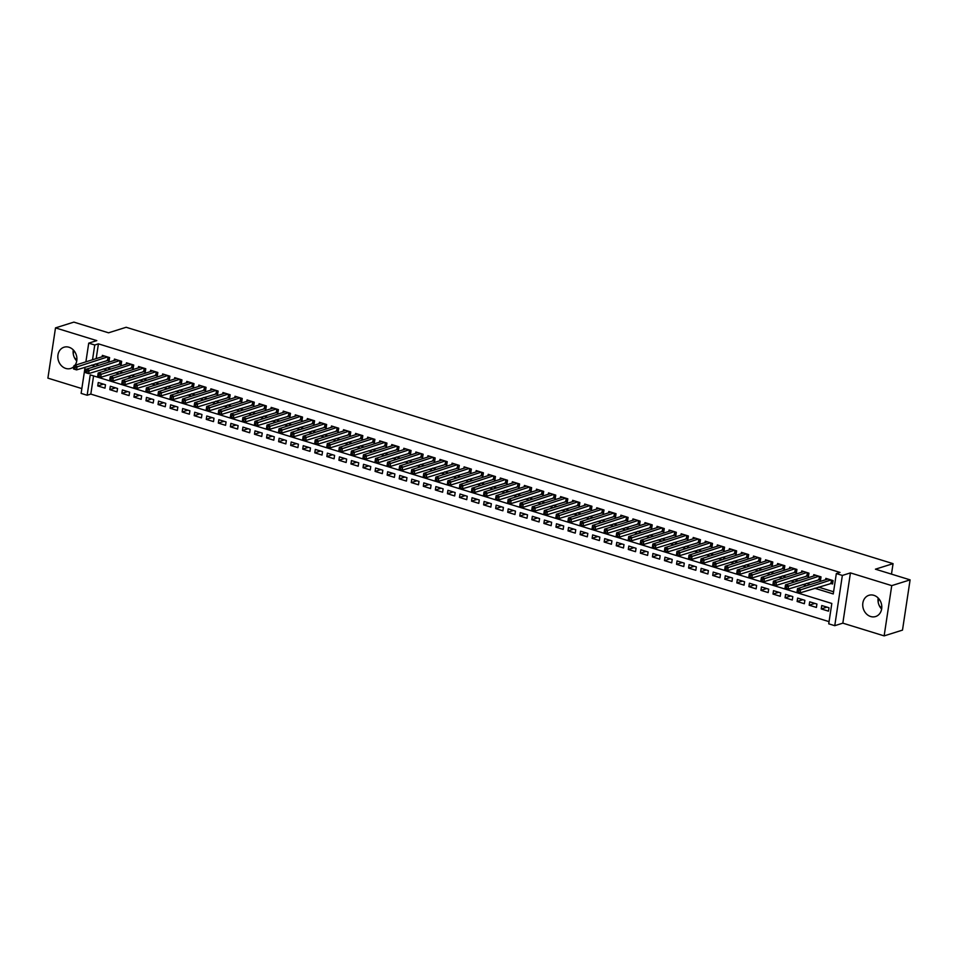 <?xml version="1.0" encoding="UTF-8"?>
<svg xmlns="http://www.w3.org/2000/svg" width="958" height="958" viewBox="0 0 958 958"><rect width="100%" height="100%" fill="white"/><g stroke="black" fill="none" stroke-linecap="round" stroke-linejoin="round"><path stroke-width="1.44" d="M74.999 365.261A11.125 9.364 -107.4 0 0 68.976 347.239A11.125 9.364 -107.4 0 0 64.042 347.215A11.125 9.364 -107.4 0 0 57.875 357.789A11.125 9.364 -107.4 0 0 65.779 368.435A11.125 9.364 -107.4 0 0 70.712 368.459A11.125 9.364 -107.4 0 0 73.922 366.531M870.666 616.521A11.125 9.364 -107.4 0 0 875.6 616.545A11.125 9.364 -107.4 0 0 881.767 605.971A11.125 9.364 -107.4 0 0 873.864 595.325A11.125 9.364 -107.4 0 0 868.93 595.301A11.125 9.364 -107.4 0 0 862.763 605.875A11.125 9.364 -107.4 0 0 870.666 616.521M93.573 375.907L90.818 394.097L87.154 395.247L81.119 393.391L85.082 367.213M891.479 574.129L893.06 563.651L126.157 327.277L108.529 332.809L73.862 322.116L55.504 327.887L47.9 378.135L81.849 388.589M893.06 563.651L875.432 569.184L910.1 579.865L902.496 630.113L884.138 635.884L891.742 585.625L850.441 572.896L842.357 575.435L834.765 625.682L828.73 623.826L831.819 603.456L90.232 374.877L87.154 395.247M850.441 572.896L842.836 623.155L884.138 635.884M842.836 623.155L834.765 625.682M90.818 394.097L829.065 621.646M878.175 598.008A11.125 9.364 -107.4 0 0 881.635 609.048M910.1 579.865L891.742 585.625M106.973 360.34L109.08 360.998L109.595 357.597L102.362 355.37L102.147 356.747M119.032 364.064L121.139 364.711L121.654 361.322L114.421 359.082L114.206 360.459M131.09 367.776L133.198 368.435L133.713 365.034L126.48 362.807L126.264 364.184M143.149 371.5L145.257 372.147L145.772 368.746L138.539 366.519L138.323 367.896M155.208 375.213L157.316 375.859L157.831 372.47L150.598 370.243L150.382 371.62M167.267 378.925L169.374 379.584L169.889 376.183L162.644 373.955L162.441 375.332M179.314 382.649L181.433 383.296L181.948 379.895L174.703 377.668L174.5 379.045M191.372 386.361L193.492 387.008L194.007 383.619L186.762 381.392L186.559 382.769M203.431 390.074L205.551 390.732L206.054 387.331L198.821 385.104L198.617 386.481M215.49 393.798L217.61 394.445L218.113 391.056L210.88 388.816L210.676 390.193M227.549 397.51L229.669 398.157L230.171 394.768L222.939 392.541L222.735 393.918M239.608 401.234L241.715 401.881L242.23 398.48L234.997 396.253L234.794 397.63M251.667 404.947L253.774 405.593L254.289 402.204L247.056 399.965L246.853 401.354M263.725 408.659L265.833 409.317L266.348 405.917L259.115 403.689L258.911 405.066M275.784 412.383L277.892 413.03L278.407 409.629L271.174 407.401L270.97 408.779M287.843 416.095L289.951 416.742L290.466 413.353L283.233 411.126L283.029 412.503M299.902 419.808L302.01 420.466L302.524 417.065L295.292 414.838L295.088 416.215M311.961 423.532L314.068 424.178L314.583 420.79L307.35 418.55L307.135 419.927M324.02 427.244L326.127 427.891L326.642 424.502L319.409 422.274L319.194 423.652M336.078 430.956L338.186 431.615L338.701 428.214L331.468 425.987L331.252 427.364M348.137 434.681L350.245 435.327L350.76 431.938L343.527 429.699L343.311 431.076M360.196 438.393L362.304 439.039L362.819 435.651L355.586 433.423L355.37 434.8M372.255 442.117L374.362 442.764L374.877 439.363L367.644 437.135L367.429 438.513M384.314 445.829L386.421 446.476L386.936 443.087L379.703 440.848L379.488 442.237M396.373 449.541L398.48 450.2L398.995 446.799L391.762 444.572L391.547 445.949M408.431 453.266L410.539 453.912L411.054 450.511L403.821 448.284L403.605 449.661M420.49 456.978L422.598 457.625L423.113 454.236L415.868 452.008L415.664 453.385M432.549 460.69L434.657 461.349L435.171 457.948L427.927 455.721L427.723 457.098M444.596 464.414L446.715 465.061L447.23 461.672L439.985 459.433L439.782 460.81M456.655 468.127L458.774 468.773L459.289 465.384L452.044 463.157L451.841 464.534M468.713 471.839L470.833 472.498L471.336 469.097L464.103 466.869L463.9 468.246M480.772 475.563L482.892 476.21L483.395 472.821L476.162 470.582L475.958 471.959M492.831 479.275L494.939 479.934L495.454 476.533L488.221 474.306L488.017 475.683M504.89 483L506.998 483.646L507.512 480.245L500.28 478.018L500.076 479.395M516.949 486.712L519.056 487.359L519.571 483.97L512.338 481.742L512.135 483.119M529.008 490.424L531.115 491.083L531.63 487.682L524.397 485.455L524.194 486.832M541.066 494.148L543.174 494.795L543.689 491.394L536.456 489.167L536.252 490.544M553.125 497.861L555.233 498.507L555.748 495.118L548.515 492.891L548.311 494.268M565.184 501.573L567.292 502.231L567.807 498.831L560.574 496.603L560.37 497.98M577.243 505.297L579.351 505.944L579.865 502.555L572.633 500.316L572.417 501.693M589.302 509.009L591.409 509.656L591.924 506.267L584.691 504.04L584.476 505.417M601.361 512.734L603.468 513.38L603.983 509.979L596.75 507.752L596.535 509.129M613.419 516.446L615.527 517.092L616.042 513.704L608.809 511.464L608.593 512.853M625.478 520.158L627.586 520.817L628.101 517.416L620.868 515.188L620.652 516.566M637.537 523.882L639.645 524.529L640.16 521.128L632.927 518.901L632.711 520.278M649.596 527.595L651.703 528.241L652.218 524.852L644.985 522.625L644.77 524.002M661.655 531.307L663.762 531.965L664.277 528.565L657.044 526.337L656.829 527.714M673.714 535.031L675.821 535.678L676.336 532.289L669.091 530.049L668.888 531.427M685.772 538.743L687.88 539.39L688.395 536.001L681.15 533.774L680.946 535.151M697.819 542.456L699.939 543.114L700.454 539.713L693.209 537.486L693.005 538.863M709.878 546.18L711.998 546.826L712.513 543.437L705.268 541.198L705.064 542.575M721.937 549.892L724.056 550.551L724.559 547.15L717.326 544.922L717.123 546.299M733.996 553.616L736.115 554.263L736.618 550.862L729.385 548.635L729.182 550.012M746.054 557.328L748.174 557.975L748.677 554.586L741.444 552.347L741.241 553.736M758.113 561.041L760.221 561.699L760.736 558.298L753.503 556.071L753.299 557.448M770.172 564.765L772.28 565.412L772.795 562.011L765.562 559.783L765.358 561.16M782.231 568.477L784.339 569.124L784.853 565.735L777.621 563.508L777.417 564.885M794.29 572.189L796.397 572.848L796.912 569.447L789.679 567.22L789.476 568.597M806.349 575.914L808.456 576.56L808.971 573.171L801.738 570.932L801.535 572.309M818.407 579.626L820.515 580.273L821.03 576.884L813.797 574.656L813.593 576.033M826.946 607.133L821.234 608.929L828.466 611.156L828.981 607.755L821.748 605.528L821.234 608.929M814.887 603.42L809.175 605.205L816.408 607.444L816.923 604.043L809.69 601.816L809.175 605.205M802.828 599.696L797.116 601.492L804.349 603.72L804.864 600.331L797.631 598.091L797.116 601.492M790.769 595.984L785.057 597.78L792.29 600.007L792.805 596.606L785.572 594.379L785.057 597.78M778.71 592.272L772.998 594.056L780.231 596.283L780.746 592.894L773.513 590.667L772.998 594.056M766.651 588.547L760.939 590.344L768.172 592.571L768.687 589.182L761.454 586.943L760.939 590.344M754.593 584.835L748.881 586.631L756.113 588.859L756.628 585.458L749.395 583.23L748.881 586.631M742.534 581.111L736.822 582.907L744.055 585.134L744.57 581.745L737.337 579.518L736.822 582.907M730.475 577.399L724.763 579.195L732.008 581.422L732.511 578.033L725.278 575.794L724.763 579.195M718.416 573.686L712.704 575.471L719.949 577.71L720.452 574.309L713.219 572.082L712.704 575.471M706.369 569.962L700.645 571.758L707.89 573.986L708.393 570.597L701.16 568.369L700.645 571.758M694.31 566.25L688.586 568.046L695.831 570.273L696.346 566.873L689.101 564.645L688.586 568.046M682.252 562.538L676.54 564.322L683.773 566.561L684.287 563.16L677.043 560.933L676.54 564.322M670.193 558.813L664.481 560.61L671.714 562.837L672.229 559.448L664.984 557.209L664.481 560.61M658.134 555.101L652.422 556.897L659.655 559.125L660.17 555.724L652.937 553.496L652.422 556.897M646.075 551.389L640.363 553.173L647.596 555.4L648.111 552.012L640.878 549.784L640.363 553.173M634.016 547.665L628.304 549.461L635.537 551.688L636.052 548.299L628.819 546.06L628.304 549.461M621.958 543.952L616.245 545.749L623.478 547.976L623.993 544.575L616.76 542.348L616.245 545.749M609.899 540.228L604.187 542.024L611.42 544.252L611.934 540.863L604.702 538.635L604.187 542.024M597.84 536.516L592.128 538.312L599.361 540.54L599.876 537.139L592.643 534.911L592.128 538.312M585.781 532.804L580.069 534.588L587.302 536.827L587.817 533.426L580.584 531.199L580.069 534.588M573.722 529.079L568.01 530.876L575.243 533.103L575.758 529.714L568.525 527.487L568.01 530.876M561.663 525.367L555.951 527.163L563.184 529.391L563.699 525.99L556.466 523.763L555.951 527.163M549.605 521.655L543.893 523.439L551.125 525.679L551.64 522.278L544.407 520.05L543.893 523.439M537.546 517.931L531.834 519.727L539.067 521.954L539.582 518.565L532.349 516.326L531.834 519.727M525.487 514.218L519.775 516.015L527.008 518.242L527.523 514.841L520.29 512.614L519.775 516.015M513.428 510.506L507.716 512.291L514.949 514.518L515.464 511.129L508.231 508.902L507.716 512.291M501.369 506.782L495.657 508.578L502.89 510.806L503.405 507.417L496.172 505.177L495.657 508.578M489.31 503.07L483.598 504.854L490.831 507.093L491.346 503.692L484.113 501.465L483.598 504.854M477.252 499.346L471.54 501.142L478.784 503.369L479.287 499.98L472.054 497.753L471.54 501.142M465.193 495.633L459.481 497.43L466.726 499.657L467.229 496.256L459.996 494.029L459.481 497.43M453.146 491.921L447.422 493.705L454.667 495.945L455.17 492.544L447.937 490.316L447.422 493.705M441.087 488.197L435.363 489.993L442.608 492.22L443.123 488.831L435.878 486.592L435.363 489.993M429.028 484.485L423.316 486.281L430.549 488.508L431.064 485.107L423.819 482.88L423.316 486.281M416.969 480.772L411.257 482.557L418.49 484.784L419.005 481.395L411.76 479.168L411.257 482.557M404.911 477.048L399.199 478.844L406.431 481.072L406.946 477.683L399.702 475.443L399.199 478.844M392.852 473.336L387.14 475.132L394.373 477.359L394.888 473.959L387.655 471.731L387.14 475.132M380.793 469.612L375.081 471.408L382.314 473.635L382.829 470.246L375.596 468.019L375.081 471.408M368.734 465.899L363.022 467.696L370.255 469.923L370.77 466.522L363.537 464.295L363.022 467.696M356.675 462.187L350.963 463.971L358.196 466.211L358.711 462.81L351.478 460.582L350.963 463.971M344.617 458.463L338.904 460.259L346.137 462.486L346.652 459.098L339.419 456.87L338.904 460.259M332.558 454.751L326.846 456.547L334.079 458.774L334.593 455.373L327.361 453.146L326.846 456.547M320.499 451.038L314.787 452.823L322.02 455.062L322.535 451.661L315.302 449.434L314.787 452.823M308.44 447.314L302.728 449.11L309.961 451.338L310.476 447.949L303.243 445.709L302.728 449.11M296.381 443.602L290.669 445.398L297.902 447.626L298.417 444.225L291.184 441.997L290.669 445.398M284.322 439.89L278.61 441.674L285.843 443.901L286.358 440.512L279.125 438.285L278.61 441.674M272.264 436.165L266.552 437.962L273.784 440.189L274.299 436.8L267.066 434.561L266.552 437.962M260.205 432.453L254.493 434.237L261.726 436.477L262.241 433.076L255.008 430.849L254.493 434.237M248.146 428.729L242.434 430.525L249.667 432.753L250.182 429.364L242.949 427.136L242.434 430.525M236.087 425.017L230.375 426.813L237.608 429.04L238.123 425.639L230.89 423.412L230.375 426.813M224.028 421.304L218.316 423.089L225.549 425.328L226.064 421.927L218.831 419.7L218.316 423.089M211.969 417.58L206.257 419.376L213.502 421.604L214.005 418.215L206.772 415.976L206.257 419.376M199.911 413.868L194.199 415.664L201.443 417.892L201.946 414.491L194.713 412.263L194.199 415.664M187.864 410.156L182.14 411.94L189.385 414.179L189.9 410.778L182.655 408.551L182.14 411.94M175.805 406.431L170.093 408.228L177.326 410.455L177.841 407.066L170.596 404.827L170.093 408.228M163.746 402.719L158.034 404.516L165.267 406.743L165.782 403.342L158.537 401.115L158.034 404.516M151.687 398.995L145.975 400.791L153.208 403.019L153.723 399.63L146.478 397.402L145.975 400.791M139.629 395.283L133.916 397.079L141.149 399.306L141.664 395.917L134.431 393.678L133.916 397.079M127.57 391.571L121.858 393.355L129.09 395.594L129.605 392.193L122.373 389.966L121.858 393.355M115.511 387.846L109.799 389.643L117.032 391.87L117.547 388.481L110.314 386.254L109.799 389.643M105.488 384.757L98.255 382.529L97.74 385.93L104.973 388.158L105.488 384.757M814.791 588.26L833.256 593.948L836.334 573.579L840.01 572.429L98.423 343.85L96.183 358.615M95.381 363.98L98.818 365.297M107.033 367.824L110.877 369.01M119.091 371.548L122.935 372.722M131.15 375.261L134.994 376.446M143.209 378.973L147.053 380.158M155.268 382.697L159.112 383.883M167.327 386.409L171.171 387.595M179.386 390.122L183.229 391.307M191.444 393.846L195.288 395.031M203.503 397.558L207.347 398.744M215.55 401.27L219.394 402.456M227.609 404.995L231.453 406.18M239.668 408.707L243.512 409.892M251.726 412.431L255.57 413.616M263.785 416.143L267.629 417.329M275.844 419.855L279.688 421.041M287.903 423.58L291.747 424.765M299.962 427.292L303.806 428.477M312.021 431.004L315.865 432.19M324.079 434.728L327.923 435.914M336.138 438.441L339.982 439.626M348.197 442.165L352.041 443.338M360.256 445.877L364.1 447.063M372.315 449.589L376.159 450.775M384.374 453.314L388.218 454.499M396.432 457.026L400.276 458.211M408.491 460.738L412.335 461.924M420.55 464.462L424.394 465.648M432.609 468.175L436.453 469.36M444.668 471.887L448.512 473.072M456.726 475.611L460.57 476.797M468.773 479.323L472.629 480.509M480.832 483.048L484.676 484.233M492.891 486.76L496.735 487.945M504.95 490.472L508.794 491.658M517.009 494.196L520.853 495.382M529.067 497.909L532.911 499.094M541.126 501.621L544.97 502.806M553.185 505.345L557.029 506.531M565.244 509.057L569.088 510.243M577.303 512.781L581.147 513.955M589.362 516.494L593.206 517.679M601.42 520.206L605.264 521.391M613.479 523.93L617.323 525.116M625.538 527.642L629.382 528.828M637.597 531.355L641.441 532.54M649.656 535.079L653.5 536.264M661.715 538.791L665.559 539.977M673.773 542.503L677.617 543.689M685.832 546.228L689.676 547.413M697.891 549.94L701.735 551.125M709.95 553.664L713.794 554.838M721.997 557.376L725.853 558.562M734.056 561.089L737.9 562.274M746.114 564.813L749.958 565.998M758.173 568.525L762.017 569.711M770.232 572.237L774.076 573.423M782.291 575.962L786.135 577.147M794.35 579.674L798.194 580.859M806.408 583.386L810.252 584.572M818.467 587.11L833.58 591.769M830.466 583.338L832.574 583.997L833.089 580.596L825.856 578.369L825.64 579.746M85.897 361.849L88.723 343.144L96.794 340.617L55.504 327.887M88.723 343.144L94.746 345L92.519 359.777M98.423 343.85L94.746 345M836.334 573.579L842.357 575.435M91.705 365.13L95.141 366.447M103.356 368.974L107.2 370.159M115.415 372.698L119.259 373.883M127.474 376.41L131.318 377.596M139.533 380.134L143.377 381.308M151.592 383.847L155.436 385.032M163.65 387.559L167.494 388.744M175.709 391.283L179.553 392.469M187.768 394.995L191.612 396.181M199.827 398.708L203.671 399.893M211.886 402.432L215.73 403.617M223.944 406.144L227.788 407.33M236.003 409.856L239.847 411.042M248.062 413.581L251.906 414.766M260.121 417.293L263.965 418.478M272.18 421.017L276.024 422.191M284.239 424.729L288.083 425.915M296.285 428.442L300.141 429.627M308.344 432.166L312.188 433.351M320.403 435.878L324.247 437.064M332.462 439.59L336.306 440.776M344.521 443.315L348.365 444.5M356.58 447.027L360.424 448.212M368.638 450.739L372.482 451.925M380.697 454.463L384.541 455.649M392.756 458.175L396.6 459.361M404.815 461.9L408.659 463.085M416.874 465.612L420.718 466.797M428.933 469.324L432.776 470.51M440.991 473.048L444.835 474.234M453.05 476.761L456.894 477.946M465.109 480.473L468.953 481.658M477.168 484.197L481.012 485.383M489.227 487.909L493.071 489.095M501.285 491.634L505.129 492.807M513.344 495.346L517.188 496.531M525.403 499.058L529.247 500.244M537.462 502.782L541.306 503.968M549.521 506.495L553.365 507.68M561.568 510.207L565.412 511.392M573.626 513.931L577.47 515.117M585.685 517.643L589.529 518.829M597.744 521.356L601.588 522.541M609.803 525.08L613.647 526.265M621.862 528.792L625.706 529.978M633.921 532.516L637.765 533.702M645.979 536.229L649.823 537.414M658.038 539.941L661.882 541.126M670.097 543.665L673.941 544.851M682.156 547.377L686 548.563M694.215 551.09L698.059 552.275M706.274 554.814L710.117 555.999M718.332 558.526L722.176 559.712M730.391 562.238L734.235 563.424M742.45 565.962L746.294 567.148M754.509 569.675L758.353 570.86M766.568 573.399L770.412 574.584M778.626 577.111L782.47 578.297M790.685 580.823L794.529 582.009M802.744 584.548L806.588 585.733M95.345 364.22L91.669 365.381M103.452 384.134L97.74 385.93M881.743 608.282L879.288 605.672M878.163 602.055L878.69 598.57M73.275 353.969L73.802 350.484M76.856 360.196L74.389 357.585M76.748 360.962A11.125 9.364 72.6 0 1 73.287 349.921M832.73 583.015L800.062 592.882L797.044 591.96L797.559 588.559L827.963 579.015M797.355 590.152L797.559 588.559L800.577 589.493L800.062 592.882L798.361 591.888L798.565 590.523L797.355 590.152L797.152 591.517L798.361 591.888M830.981 579.949L798.565 590.523M820.671 579.303L788.003 589.17L784.985 588.236L785.5 584.847L815.905 575.303M785.297 586.44L785.5 584.847L788.518 585.769L788.003 589.17L786.302 588.164L786.506 586.811L785.297 586.44L785.093 587.793L786.302 588.164M818.922 576.237L786.506 586.811M808.612 575.578L775.944 585.446L772.926 584.524L773.441 581.123L803.846 571.591M773.238 582.727L773.441 581.123L776.459 582.057L775.944 585.446L774.244 584.452L774.447 583.099L773.238 582.727L773.034 584.081L774.244 584.452M806.864 572.513L774.447 583.099M796.553 571.866L763.885 581.734L760.868 580.799L761.382 577.411L791.787 567.866M761.179 579.003L761.382 577.411L764.4 578.345L763.885 581.734L762.185 580.74L762.388 579.374L761.179 579.003L760.975 580.368L762.185 580.74M794.805 568.801L762.388 579.374M784.494 568.142L751.826 578.021L748.809 577.087L749.324 573.698L779.728 564.154M749.12 575.291L749.324 573.698L752.341 574.62L751.826 578.021L750.126 577.015L750.33 575.662L749.12 575.291L748.916 576.644L750.126 577.015M782.746 565.088L750.33 575.662M772.435 564.43L739.768 574.297L736.75 573.375L737.265 569.974L767.669 560.442M737.061 571.579L737.265 569.974L740.283 570.908L739.768 574.297L738.067 573.303L738.271 571.95L737.061 571.579L736.858 572.932L738.067 573.303M770.687 561.364L738.271 571.95M760.377 560.717L727.709 570.585L724.703 569.651L725.206 566.262L755.611 556.718M725.002 567.855L725.206 566.262L728.224 567.184L727.709 570.585L726.008 569.591L726.212 568.226L725.002 567.855L724.799 569.22L726.008 569.591M758.628 557.652L726.212 568.226M748.318 556.993L715.65 566.873L712.644 565.938L713.147 562.538L743.552 553.005M712.944 564.142L713.147 562.538L716.165 563.472L715.65 566.873L713.95 565.867L714.153 564.513L712.944 564.142L712.74 565.495L713.95 565.867M746.569 553.928L714.153 564.513M736.259 553.281L703.591 563.148L700.585 562.226L701.088 558.825L731.493 549.281M700.885 560.418L701.088 558.825L704.106 559.759L703.591 563.148L701.891 562.154L702.094 560.801L700.885 560.418L700.681 561.783L701.891 562.154M734.511 550.215L702.094 560.801M724.2 549.569L691.532 559.436L688.527 558.502L689.041 555.113L719.446 545.569M688.826 556.706L689.041 555.113L692.047 556.035L691.532 559.436L689.832 558.442L690.035 557.077L688.826 556.706L688.622 558.071L689.832 558.442M722.452 546.503L690.035 557.077M712.141 545.844L679.473 555.712L676.468 554.79L676.983 551.389L707.387 541.857M676.779 552.994L676.983 551.389L679.988 552.323L679.473 555.712L677.773 554.718L677.977 553.365L676.779 552.994L676.564 554.347L677.773 554.718M710.393 542.779L677.977 553.365M700.082 542.132L667.415 552L664.409 551.078L664.924 547.677L695.328 538.133M664.72 549.269L664.924 547.677L667.93 548.611L667.415 552L665.714 551.006L665.918 549.641L664.72 549.269L664.505 550.634L665.714 551.006M698.334 539.067L665.918 549.641M688.024 538.42L655.368 548.287L652.35 547.353L652.865 543.964L683.27 534.42M652.661 545.557L652.865 543.964L655.871 544.886L655.368 548.287L653.655 547.281L653.859 545.928L652.661 545.557L652.446 546.91L653.655 547.281M686.275 535.354L653.859 545.928M675.965 534.696L643.309 544.563L640.291 543.641L640.806 540.24L671.211 530.708M640.603 541.845L640.806 540.24L643.812 541.174L643.309 544.563L641.597 543.569L641.8 542.216L640.603 541.845L640.387 543.198L641.597 543.569M674.216 531.63L641.8 542.216M663.906 530.983L631.25 540.851L628.232 539.917L628.747 536.528L659.152 526.984M628.544 538.121L628.747 536.528L631.753 537.462L631.25 540.851L629.538 539.857L629.741 538.492L628.544 538.121L628.34 539.486L629.538 539.857M662.158 527.918L629.741 538.492M651.847 527.259L619.191 537.139L616.174 536.205L616.689 532.816L647.093 523.272M616.485 534.408L616.689 532.816L619.706 533.738L619.191 537.139L617.479 536.133L617.682 534.78L616.485 534.408L616.281 535.761L617.479 536.133M650.111 524.194L617.682 534.78M639.788 523.547L607.133 533.414L604.115 532.492L604.63 529.091L635.034 519.559M604.426 530.696L604.63 529.091L607.647 530.025L607.133 533.414L605.42 532.42L605.624 531.067L604.426 530.696L604.223 532.049L605.42 532.42M638.052 520.481L605.624 531.067M627.73 519.835L595.074 529.702L592.056 528.768L592.571 525.379L622.975 515.835M592.367 526.972L592.571 525.379L595.589 526.301L595.074 529.702L593.361 528.708L593.577 527.343L592.367 526.972L592.164 528.337L593.361 528.708M625.993 516.769L593.577 527.343M615.671 516.111L583.015 525.99L579.997 525.056L580.512 521.655L610.917 512.123M580.308 523.26L580.512 521.655L583.53 522.589L583.015 525.99L581.302 524.984L581.518 523.631L580.308 523.26L580.105 524.613L581.302 524.984M613.934 513.045L581.518 523.631M603.612 512.398L570.956 522.266L567.938 521.344L568.453 517.943L598.858 508.399M568.25 519.535L568.453 517.943L571.471 518.877L570.956 522.266L569.244 521.272L569.459 519.907L568.25 519.535L568.046 520.901L569.244 521.272M601.875 509.333L569.459 519.907M591.565 508.686L558.897 518.553L555.88 517.619L556.394 514.23L586.799 504.686M556.191 515.823L556.394 514.23L559.412 515.153L558.897 518.553L557.197 517.559L557.4 516.194L556.191 515.823L555.987 517.176L557.197 517.559M589.817 505.62L557.4 516.194M579.506 504.962L546.838 514.829L543.821 513.907L544.336 510.506L574.74 500.974M544.132 512.111L544.336 510.506L547.353 511.44L546.838 514.829L545.138 513.835L545.341 512.482L544.132 512.111L543.928 513.464L545.138 513.835M577.758 501.896L545.341 512.482M567.447 501.25L534.78 511.117L531.762 510.183L532.277 506.794L562.681 497.25M532.073 508.387L532.277 506.794L535.294 507.728L534.78 511.117L533.079 510.123L533.283 508.758L532.073 508.387L531.87 509.752L533.079 510.123M565.699 498.184L533.283 508.758M555.389 497.525L522.721 507.405L519.703 506.471L520.218 503.082L550.622 493.538M520.014 504.674L520.218 503.082L523.236 504.004L522.721 507.405L521.02 506.399L521.224 505.046L520.014 504.674L519.811 506.028L521.02 506.399M553.64 494.472L521.224 505.046M543.33 493.813L510.662 503.68L507.644 502.758L508.159 499.358L538.564 489.825M507.956 500.962L508.159 499.358L511.177 500.292L510.662 503.68L508.961 502.687L509.165 501.333L507.956 500.962L507.752 502.315L508.961 502.687M541.581 490.747L509.165 501.333M531.271 490.101L498.603 499.968L495.585 499.034L496.1 495.645L526.505 486.101M495.897 497.238L496.1 495.645L499.118 496.567L498.603 499.968L496.903 498.974L497.106 497.609L495.897 497.238L495.693 498.603L496.903 498.974M529.523 487.035L497.106 497.609M519.212 486.377L486.544 496.256L483.527 495.322L484.041 491.933L514.446 482.389M483.838 493.526L484.041 491.933L487.059 492.855L486.544 496.256L484.844 495.25L485.047 493.897L483.838 493.526L483.634 494.879L484.844 495.25M517.464 483.311L485.047 493.897M507.153 482.664L474.485 492.532L471.468 491.61L471.983 488.209L502.387 478.665M471.779 489.801L471.983 488.209L475 489.143L474.485 492.532L472.785 491.538L472.989 490.185L471.779 489.801L471.576 491.167L472.785 491.538M505.405 479.599L472.989 490.185M495.094 478.952L462.427 488.82L459.421 487.885L459.924 484.497L490.328 474.952M459.72 486.089L459.924 484.497L462.942 485.419L462.427 488.82L460.726 487.826L460.93 486.46L459.72 486.089L459.517 487.454L460.726 487.826M493.346 475.886L460.93 486.46M483.036 475.228L450.368 485.107L447.362 484.173L447.865 480.772L478.27 471.24M447.661 482.377L447.865 480.772L450.883 481.706L450.368 485.107L448.667 484.101L448.871 482.748L447.661 482.377L447.458 483.73L448.667 484.101M481.287 472.162L448.871 482.748M470.977 471.516L438.309 481.383L435.303 480.461L435.818 477.06L466.223 467.516M435.603 478.653L435.818 477.06L438.824 477.994L438.309 481.383L436.609 480.389L436.812 479.024L435.603 478.653L435.399 480.018L436.609 480.389M469.228 468.45L436.812 479.024M458.918 467.803L426.25 477.671L423.244 476.737L423.759 473.348L454.164 463.804M423.544 474.94L423.759 473.348L426.765 474.27L426.25 477.671L424.55 476.665L424.753 475.312L423.544 474.94L423.34 476.294L424.55 476.665M457.17 464.738L424.753 475.312M446.859 464.079L414.191 473.947L411.186 473.024L411.701 469.624L442.105 460.091M411.497 471.228L411.701 469.624L414.706 470.558L414.191 473.947L412.491 472.953L412.694 471.599L411.497 471.228L411.281 472.581L412.491 472.953M445.111 461.014L412.694 471.599M434.8 460.367L402.144 470.234L399.127 469.3L399.642 465.911L430.046 456.367M399.438 467.504L399.642 465.911L402.647 466.845L402.144 470.234L400.432 469.24L400.636 467.875L399.438 467.504L399.223 468.869L400.432 469.24M433.052 457.301L400.636 467.875M422.741 456.643L390.086 466.522L387.068 465.588L387.583 462.199L417.987 452.655M387.379 463.792L387.583 462.199L390.589 463.121L390.086 466.522L388.373 465.516L388.577 464.163L387.379 463.792L387.164 465.145L388.373 465.516M420.993 453.577L388.577 464.163M410.683 452.93L378.027 462.798L375.009 461.876L375.524 458.475L405.929 448.943M375.32 460.079L375.524 458.475L378.53 459.409L378.027 462.798L376.314 461.804L376.518 460.451L375.32 460.079L375.117 461.433L376.314 461.804M408.934 449.865L376.518 460.451M398.624 449.218L365.968 459.086L362.95 458.152L363.465 454.763L393.87 445.219M363.262 456.355L363.465 454.763L366.483 455.685L365.968 459.086L364.256 458.092L364.459 456.726L363.262 456.355L363.058 457.72L364.256 458.092M396.887 446.153L364.459 456.726M386.565 445.494L353.909 455.373L350.891 454.439L351.406 451.038L381.811 441.506M351.203 452.643L351.406 451.038L354.424 451.972L353.909 455.373L352.197 454.367L352.4 453.014L351.203 452.643L350.999 453.996L352.197 454.367M384.829 442.428L352.4 453.014M374.506 441.782L341.85 451.649L338.833 450.727L339.348 447.326L369.752 437.782M339.144 448.919L339.348 447.326L342.365 448.26L341.85 451.649L340.138 450.655L340.353 449.29L339.144 448.919L338.94 450.284L340.138 450.655M372.77 438.716L340.353 449.29M362.447 438.069L329.791 447.937L326.774 447.003L327.289 443.614L357.693 434.07M327.085 445.207L327.289 443.614L330.306 444.536L329.791 447.937L328.079 446.943L328.295 445.578L327.085 445.207L326.882 446.56L328.079 446.943M360.711 435.004L328.295 445.578M350.389 434.345L317.733 444.213L314.715 443.291L315.23 439.89L345.634 430.358M315.026 441.494L315.23 439.89L318.248 440.824L317.733 444.213L316.02 443.219L316.236 441.866L315.026 441.494L314.823 442.847L316.02 443.219M348.652 431.28L316.236 441.866M338.33 430.633L305.674 440.5L302.656 439.578L303.171 436.177L333.576 426.633M302.968 437.77L303.171 436.177L306.189 437.111L305.674 440.5L303.973 439.506L304.177 438.141L302.968 437.77L302.764 439.135L303.973 439.506M336.593 427.567L304.177 438.141M326.283 426.909L293.615 436.788L290.597 435.854L291.112 432.465L321.517 422.921M290.909 434.058L291.112 432.465L294.13 433.387L293.615 436.788L291.915 435.782L292.118 434.429L290.909 434.058L290.705 435.411L291.915 435.782M324.534 423.855L292.118 434.429M314.224 423.196L281.556 433.064L278.538 432.142L279.053 428.741L309.458 419.209M278.85 430.346L279.053 428.741L282.071 429.675L281.556 433.064L279.856 432.07L280.059 430.717L278.85 430.346L278.646 431.699L279.856 432.07M312.476 420.131L280.059 430.717M302.165 419.484L269.497 429.352L266.48 428.418L266.995 425.029L297.399 415.485M266.791 426.621L266.995 425.029L270.012 425.951L269.497 429.352L267.797 428.358L268 426.993L266.791 426.621L266.587 427.986L267.797 428.358M300.417 416.419L268 426.993M290.106 415.76L257.439 425.639L254.421 424.705L254.936 421.316L285.34 411.772M254.732 422.909L254.936 421.316L257.953 422.239L257.439 425.639L255.738 424.634L255.942 423.28L254.732 422.909L254.529 424.262L255.738 424.634M288.358 412.694L255.942 423.28M278.048 412.048L245.38 421.915L242.362 420.993L242.877 417.592L273.281 408.048M242.673 419.197L242.877 417.592L245.895 418.526L245.38 421.915L243.679 420.921L243.883 419.568L242.673 419.197L242.47 420.55L243.679 420.921M276.299 408.982L243.883 419.568M265.989 408.336L233.321 418.203L230.303 417.269L230.818 413.88L261.223 404.336M230.615 415.473L230.818 413.88L233.836 414.802L233.321 418.203L231.62 417.209L231.824 415.844L230.615 415.473L230.411 416.838L231.62 417.209M264.24 405.27L231.824 415.844M253.93 404.611L221.262 414.491L218.244 413.557L218.759 410.156L249.164 400.624M218.556 411.76L218.759 410.156L221.777 411.09L221.262 414.491L219.562 413.485L219.765 412.132L218.556 411.76L218.352 413.114L219.562 413.485M252.182 401.546L219.765 412.132M241.871 400.899L209.203 410.766L206.198 409.844L206.7 406.443L237.105 396.899M206.497 408.036L206.7 406.443L209.718 407.378L209.203 410.766L207.503 409.773L207.706 408.407L206.497 408.036L206.293 409.401L207.503 409.773M240.123 397.833L207.706 408.407M229.812 397.187L197.144 407.054L194.139 406.12L194.642 402.731L225.046 393.187M194.438 404.324L194.642 402.731L197.659 403.653L197.144 407.054L195.444 406.048L195.648 404.695L194.438 404.324L194.234 405.677L195.444 406.048M228.064 394.121L195.648 404.695M217.753 393.463L185.086 403.33L182.08 402.408L182.583 399.007L212.987 389.475M182.379 400.612L182.583 399.007L185.601 399.941L185.086 403.33L183.385 402.336L183.589 400.983L182.379 400.612L182.176 401.965L183.385 402.336M216.005 390.397L183.589 400.983M205.695 389.75L173.027 399.618L170.021 398.684L170.536 395.295L200.941 385.751M170.32 396.887L170.536 395.295L173.542 396.229L173.027 399.618L171.326 398.624L171.53 397.259L170.32 396.887L170.117 398.253L171.326 398.624M203.946 386.685L171.53 397.259M193.636 386.026L160.968 395.905L157.962 394.971L158.477 391.582L188.882 382.038M158.274 393.175L158.477 391.582L161.483 392.505L160.968 395.905L159.268 394.9L159.471 393.546L158.274 393.175L158.058 394.528L159.268 394.9M191.887 382.972L159.471 393.546M181.577 382.314L148.909 392.181L145.903 391.259L146.418 387.858L176.823 378.326M146.215 389.463L146.418 387.858L149.424 388.792L148.909 392.181L147.209 391.187L147.412 389.834L146.215 389.463L145.999 390.816L147.209 391.187M179.829 379.248L147.412 389.834M169.518 378.602L136.862 388.469L133.845 387.535L134.359 384.146L164.764 374.602M134.156 385.739L134.359 384.146L137.365 385.068L136.862 388.469L135.15 387.475L135.353 386.11L134.156 385.739L133.94 387.104L135.15 387.475M167.77 375.536L135.353 386.11M157.459 374.877L124.803 384.757L121.786 383.823L122.301 380.422L152.705 370.89M122.097 382.026L122.301 380.422L125.306 381.356L124.803 384.757L123.091 383.751L123.295 382.398L122.097 382.026L121.894 383.38L123.091 383.751M155.711 371.812L123.295 382.398M145.4 371.165L112.745 381.033L109.727 380.11L110.242 376.71L140.646 367.165M110.038 378.302L110.242 376.71L113.26 377.644L112.745 381.033L111.032 380.039L111.236 378.685L110.038 378.302L109.835 379.667L111.032 380.039M143.664 368.1L111.236 378.685M133.342 367.453L100.686 377.32L97.668 376.386L98.183 372.997L128.588 363.453M97.979 374.59L98.183 372.997L101.201 373.919L100.686 377.32L98.973 376.326L99.177 374.961L97.979 374.59L97.776 375.955L98.973 376.326M131.605 364.387L99.177 374.961M121.283 363.729L88.627 373.608L85.609 372.674L86.124 369.273L116.529 359.741M85.921 370.878L86.124 369.273L89.142 370.207L88.627 373.608L86.915 372.602L87.118 371.249L85.921 370.878L85.717 372.231L86.915 372.602M119.546 360.663L87.118 371.249M109.224 360.016L76.568 369.884L73.55 368.962L74.065 365.561L104.47 356.017M73.862 367.154L74.065 365.561L77.083 366.495L76.568 369.884L74.856 368.89L75.071 367.525L73.862 367.154L73.658 368.519L74.856 368.89M107.488 356.951L75.071 367.525M831.855 580.213L831.412 583.099M831.508 580.117L831.053 583.159M819.797 576.5L819.353 579.386M819.461 576.393L818.994 579.446M807.738 572.788L807.295 575.662M807.402 572.68L806.935 575.722M795.679 569.064L795.236 571.95M795.344 568.968L794.877 572.01M783.62 565.352L783.177 568.238M783.285 565.244L782.818 568.298M771.561 561.639L771.118 564.513M771.226 561.532L770.759 564.573M759.502 557.915L759.059 560.801M759.167 557.819L758.7 560.861M747.444 554.203L747.012 557.089M747.108 554.095L746.641 557.149M735.385 550.479L734.954 553.365M735.049 550.383L734.582 553.425M723.326 546.767L722.895 549.653M722.991 546.659L722.524 549.712M711.267 543.054L710.836 545.928M710.932 542.947L710.465 545.988M699.208 539.33L698.777 542.216M698.873 539.234L698.418 542.276M687.149 535.618L686.718 538.504M686.814 535.51L686.359 538.564M675.091 531.906L674.66 534.78M674.755 531.798L674.3 534.839M663.032 528.181L662.601 531.067M662.697 528.086L662.241 531.127M650.973 524.469L650.542 527.355M650.638 524.361L650.183 527.415M638.914 520.757L638.483 523.631M638.579 520.649L638.124 523.691M626.855 517.033L626.424 519.919M626.52 516.925L626.065 519.978M614.796 513.32L614.365 516.206M614.461 513.213L614.006 516.254M602.738 509.596L602.307 512.482M602.402 509.5L601.947 512.542M590.691 505.884L590.248 508.77M590.344 505.776L589.889 508.83M578.632 502.172L578.189 505.046M578.285 502.064L577.83 505.106M566.573 498.447L566.13 501.333M566.238 498.352L565.771 501.393M554.514 494.735L554.071 497.621M554.179 494.627L553.712 497.681M542.456 491.023L542.012 493.897M542.12 490.915L541.653 493.957M530.397 487.299L529.954 490.185M530.061 487.203L529.594 490.245M518.338 483.586L517.895 486.472M518.003 483.479L517.536 486.532M506.279 479.862L505.836 482.748M505.944 479.766L505.477 482.808M494.22 476.15L493.789 479.036M493.885 476.042L493.418 479.096M482.161 472.438L481.73 475.324M481.826 472.33L481.359 475.372M470.103 468.713L469.671 471.599M469.767 468.618L469.3 471.659M458.044 465.001L457.613 467.887M457.708 464.893L457.241 467.947M445.985 461.289L445.554 464.163M445.65 461.181L445.195 464.223M433.926 457.565L433.495 460.451M433.591 457.469L433.136 460.511M421.867 453.853L421.436 456.738M421.532 453.745L421.077 456.798M409.808 450.14L409.377 453.014M409.473 450.032L409.018 453.074M397.75 446.416L397.319 449.302M397.414 446.32L396.959 449.362M385.691 442.704L385.26 445.59M385.356 442.596L384.9 445.65M373.632 438.98L373.201 441.866M373.297 438.884L372.842 441.925M361.573 435.267L361.142 438.153M361.238 435.16L360.783 438.213M349.514 431.555L349.083 434.429M349.179 431.447L348.724 434.489M337.467 427.831L337.024 430.717M337.12 427.735L336.665 430.777M325.409 424.119L324.966 427.005M325.061 424.011L324.606 427.064M313.35 420.406L312.907 423.28M313.015 420.299L312.548 423.34M301.291 416.682L300.848 419.568M300.956 416.586L300.489 419.628M289.232 412.97L288.789 415.856M288.897 412.862L288.43 415.916M277.173 409.258L276.73 412.132M276.838 409.15L276.371 412.191M265.115 405.533L264.671 408.419M264.779 405.426L264.312 408.479M253.056 401.821L252.613 404.707M252.72 401.713L252.253 404.755M240.997 398.097L240.554 400.983M240.662 398.001L240.195 401.043M228.938 394.385L228.507 397.271M228.603 394.277L228.136 397.331M216.879 390.672L216.448 393.546M216.544 390.565L216.077 393.606M204.82 386.948L204.389 389.834M204.485 386.852L204.018 389.894M192.762 383.236L192.33 386.122M192.426 383.128L191.971 386.182M180.703 379.524L180.272 382.398M180.367 379.416L179.912 382.458M168.644 375.799L168.213 378.685M168.309 375.704L167.854 378.745M156.585 372.087L156.154 374.973M156.25 371.979L155.795 375.033M144.526 368.363L144.095 371.249M144.191 368.267L143.736 371.309M132.467 364.651L132.036 367.537M132.132 364.543L131.677 367.597M120.409 360.938L119.978 363.812M120.073 360.831L119.618 363.872M108.35 357.214L107.919 360.1M108.014 357.118L107.559 360.16"/></g></svg>
